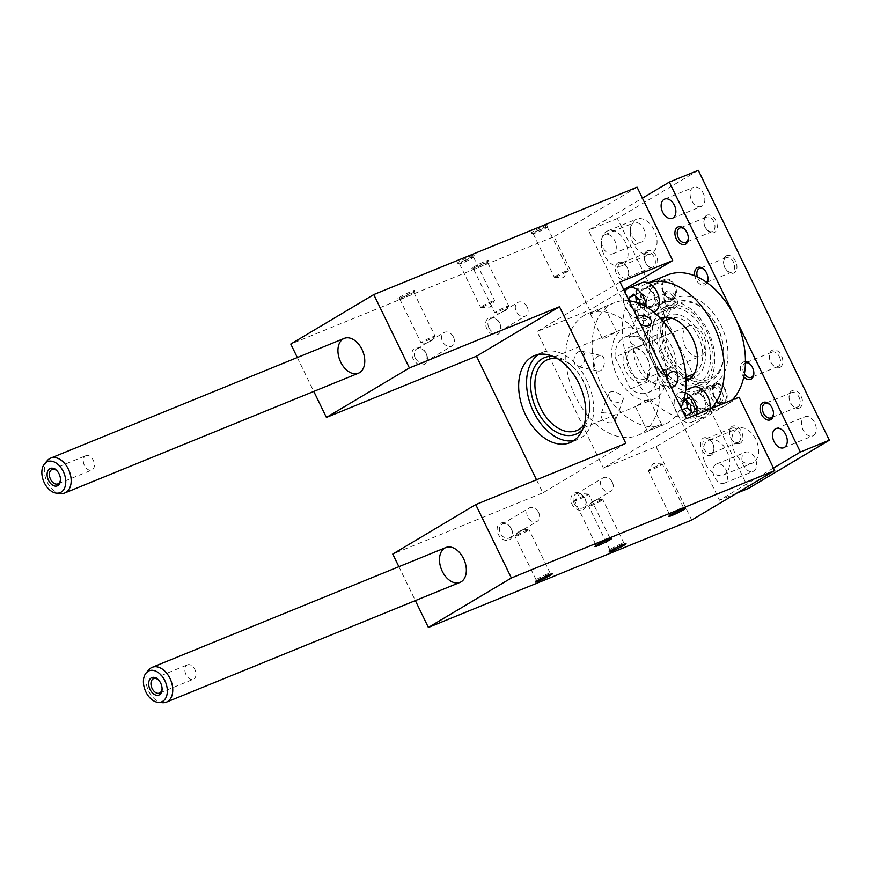 <?xml version="1.0" encoding="UTF-8"?>
<svg xmlns="http://www.w3.org/2000/svg" width="873" height="873" viewBox="0 0 873 873"><rect width="100%" height="100%" fill="white"/><g stroke="black" fill="none" stroke-linecap="round" stroke-linejoin="round"><path stroke-width="0.65" stroke-dasharray="4.37 3.27" d="M604.029 254.73A18.802 12.309 67.8 0 1 607.564 230.974A18.802 12.309 67.8 0 1 626.061 243.742A18.802 12.309 67.8 0 1 621.772 265.796A18.802 12.309 67.8 0 1 604.029 254.73M623.78 289.716L589.722 310.024L554.093 236.638L290.774 344.038M637.083 187.171L554.093 236.638M493.059 301.698A7.77 0.578 -25.9 0 1 485.835 305.397A7.77 0.578 -25.9 0 1 480.717 307.361A7.77 0.578 -25.9 0 1 480.619 307.318A7.77 0.578 -25.9 0 1 487.363 303.4A7.77 0.578 -25.9 0 1 494.609 300.53A7.77 0.578 -25.9 0 1 494.587 300.618A7.77 0.578 -25.9 0 1 493.059 301.698M471.966 258.266A7.77 0.578 154.1 0 0 473.515 257.142A7.77 0.578 154.1 0 0 473.515 257.088A7.77 0.578 154.1 0 0 470.929 257.862A7.77 0.578 154.1 0 0 463.399 261.42A7.77 0.578 154.1 0 0 459.536 263.886A7.77 0.578 154.1 0 0 459.569 263.908A7.77 0.578 154.1 0 0 464.567 262.053A7.77 0.578 154.1 0 0 471.966 258.266M472.402 256.346A9.407 0.698 -25.9 0 1 463.443 260.918A9.407 0.698 -25.9 0 1 457.408 263.166A9.407 0.698 -25.9 0 1 465.505 258.397A9.407 0.698 -25.9 0 1 474.279 254.981A9.407 0.698 -25.9 0 1 472.402 256.346M591.763 312.294L602.817 307.787C596.892 311.541 592.712 313.505 590.268 313.68L591.763 312.294M584.124 315.415A65.824 43.072 -112.2 0 0 574.183 393.712A65.824 43.072 -112.2 0 0 637.65 435.398A65.824 43.072 -112.2 0 0 652.677 358.192A65.824 43.072 -112.2 0 0 587.933 313.516A65.824 43.072 -112.2 0 0 584.124 315.415M629.193 300.858A65.824 43.072 -112.2 0 0 614.265 302.767A65.824 43.072 -112.2 0 0 610.456 304.677A65.824 43.072 -112.2 0 0 600.515 382.974A65.824 43.072 -112.2 0 0 663.982 424.66A65.824 43.072 -112.2 0 0 680.995 407.538M602.512 420.088L600.722 414.871C602.566 408.411 617.909 415.308 615.541 420.317C612.671 423.743 608.328 423.667 602.512 420.088M573.845 361.051C574.281 354.634 576.78 351.339 581.353 351.142C587.638 352.026 584.91 368.602 577.948 366.562C575.645 365.929 574.281 364.085 573.845 361.051M649.097 430.389L653.964 428.752C658.842 426.788 661.396 425.369 661.647 424.496C659.213 424.671 655.034 426.624 649.097 430.389M636.974 316.899L636.373 317.859L638.349 322.595L640.52 324.189M667.07 378.86L667.016 381.643L670.562 387.034L650.898 382.69C657.304 384.6 662.421 368.548 654.314 367.26C649.632 367.435 647.384 370.796 647.548 377.332L650.898 382.69M546.127 226.271A9.407 0.698 -25.9 0 1 537.168 230.843A9.407 0.698 -25.9 0 1 531.133 233.102A9.407 0.698 -25.9 0 1 539.241 228.322A9.407 0.698 -25.9 0 1 548.004 224.907A9.407 0.698 -25.9 0 1 546.127 226.271M412.82 291.866A9.407 0.698 154.1 0 0 414.686 290.502A9.407 0.698 154.1 0 0 405.923 293.917A9.407 0.698 154.1 0 0 397.815 298.686A9.407 0.698 154.1 0 0 403.861 296.438A9.407 0.698 154.1 0 0 412.82 291.866M486.545 261.791A9.407 0.698 154.1 0 0 488.422 260.427A9.407 0.698 154.1 0 0 479.659 263.842A9.407 0.698 154.1 0 0 471.551 268.611A9.407 0.698 154.1 0 0 477.586 266.363A9.407 0.698 154.1 0 0 486.545 261.791M297.311 357.515L313.778 391.42M574.074 503.186A7.77 5.849 59.2 0 0 583.502 507.639A7.77 5.849 59.2 0 0 584.965 498.745A7.77 5.849 59.2 0 0 575.536 494.282A7.77 5.849 59.2 0 0 574.074 503.186M597.503 499.236L591.894 501.779L593.367 501.757L597.503 499.236M590.334 505.205A7.77 0.578 -25.9 0 1 597.558 501.506A7.77 0.578 -25.9 0 1 602.676 499.552A7.77 0.578 -25.9 0 1 602.774 499.596A7.77 0.578 -25.9 0 1 596.03 503.514A7.77 0.578 -25.9 0 1 588.784 506.384A7.77 0.578 -25.9 0 1 588.806 506.285A7.77 0.578 -25.9 0 1 590.334 505.205M621.27 543.803A7.77 0.578 154.1 0 0 611.427 548.648A7.77 0.578 154.1 0 0 609.878 549.772A7.77 0.578 154.1 0 0 609.878 549.815A7.77 0.578 154.1 0 0 617.124 546.945A7.77 0.578 154.1 0 0 623.857 543.028A7.77 0.578 154.1 0 0 623.824 542.995A7.77 0.578 154.1 0 0 621.27 543.803M705.602 463.912A18.802 12.309 -112.2 0 0 723.346 474.977A18.802 12.309 -112.2 0 0 727.635 452.923A18.802 12.309 -112.2 0 0 709.138 440.156A18.802 12.309 -112.2 0 0 705.602 463.912M573.768 440.658A47.011 30.773 -112.2 0 0 577.882 439.468A47.011 30.773 -112.2 0 0 588.62 384.316A47.011 30.773 -112.2 0 0 542.373 352.408A47.011 30.773 -112.2 0 0 539.656 353.761A47.011 30.773 -112.2 0 0 538.597 354.438M511.229 528.82A7.77 5.849 59.2 0 0 501.811 524.357A7.77 5.849 59.2 0 0 500.349 533.25A7.77 5.849 59.2 0 0 509.767 537.713A7.77 5.849 59.2 0 0 511.229 528.82M511.447 528.896A9.407 7.071 -120.8 0 1 505.129 540.234A9.407 7.071 -120.8 0 1 498.025 525.622A9.407 7.071 -120.8 0 1 511.447 528.896M538.63 512.484A7.77 5.849 -120.8 0 1 537.168 521.377A7.77 5.849 -120.8 0 1 528.165 517.7A7.77 5.849 -120.8 0 1 529.202 508.031A7.77 5.849 -120.8 0 1 538.63 512.484M523.778 529.3L518.169 531.843L519.642 531.832L523.778 529.3M585.183 498.832A9.407 7.071 -120.8 0 1 578.854 510.159A9.407 7.071 -120.8 0 1 571.76 495.548A9.407 7.071 -120.8 0 1 585.183 498.832M612.355 482.409A7.77 5.849 -120.8 0 1 610.893 491.313A7.77 5.849 -120.8 0 1 601.89 487.625A7.77 5.849 -120.8 0 1 602.937 477.957A7.77 5.849 -120.8 0 1 612.355 482.409M620.048 282.034L537.059 331.511L589.722 310.024M426.264 353.456A9.407 7.071 59.2 0 0 412.842 350.182A9.407 7.071 59.2 0 0 419.935 364.783A9.407 7.071 59.2 0 0 426.264 353.456M499.989 323.381A9.407 7.071 59.2 0 0 486.567 320.107A9.407 7.071 59.2 0 0 493.66 334.719A9.407 7.071 59.2 0 0 499.989 323.381M691.7 520.057L656.07 446.67L603.407 468.146L537.059 331.511M398.885 566.697L415.352 600.602M536.513 479.812L542.842 492.852L392.752 554.071M686.396 418.68L603.407 468.146M739.06 397.193L656.07 446.67M625.832 443.375L542.842 492.852M527.161 306.969A7.77 5.849 59.2 0 0 517.744 302.505A7.77 5.849 59.2 0 0 516.696 312.185A7.77 5.849 59.2 0 0 525.699 315.862A7.77 5.849 59.2 0 0 527.161 306.969M488.88 327.735A7.77 5.849 -120.8 0 1 490.342 318.841A7.77 5.849 -120.8 0 1 499.771 323.294A7.77 5.849 -120.8 0 1 498.308 332.198A7.77 5.849 -120.8 0 1 488.88 327.735M505.718 310.199L500.087 313.156L505.718 310.199M507.202 307.154A7.77 0.578 154.1 0 0 508.73 306.074A7.77 0.578 154.1 0 0 508.752 305.976A7.77 0.578 154.1 0 0 501.506 308.846A7.77 0.578 154.1 0 0 494.773 312.763A7.77 0.578 154.1 0 0 494.86 312.807A7.77 0.578 154.1 0 0 499.989 310.853A7.77 0.578 154.1 0 0 507.202 307.154M597.285 543.192A7.77 0.578 -25.9 0 1 604.683 539.416A7.77 0.578 -25.9 0 1 609.681 537.55A7.77 0.578 -25.9 0 1 609.714 537.582A7.77 0.578 -25.9 0 1 605.851 540.038A7.77 0.578 -25.9 0 1 598.321 543.595A7.77 0.578 -25.9 0 1 595.724 544.37A7.77 0.578 -25.9 0 1 595.735 544.326A7.77 0.578 -25.9 0 1 597.285 543.192M476.276 268.557A7.77 0.578 -25.9 0 1 473.712 269.364A7.77 0.578 -25.9 0 1 473.679 269.331A7.77 0.578 -25.9 0 1 480.412 265.414A7.77 0.578 -25.9 0 1 487.669 262.544A7.77 0.578 -25.9 0 1 487.658 262.587A7.77 0.578 -25.9 0 1 486.108 263.711A7.77 0.578 -25.9 0 1 476.276 268.557M576.191 499.76A7.77 0.578 154.1 0 0 574.663 500.84A7.77 0.578 154.1 0 0 574.641 500.938A7.77 0.578 154.1 0 0 581.887 498.057A7.77 0.578 154.1 0 0 588.631 494.14A7.77 0.578 154.1 0 0 588.533 494.107A7.77 0.578 154.1 0 0 583.415 496.06A7.77 0.578 154.1 0 0 576.191 499.76M671.01 513.128A7.77 0.578 -25.9 0 1 678.419 509.341A7.77 0.578 -25.9 0 1 683.406 507.475A7.77 0.578 -25.9 0 1 683.45 507.508A7.77 0.578 -25.9 0 1 679.587 509.974A7.77 0.578 -25.9 0 1 672.057 513.52A7.77 0.578 -25.9 0 1 669.46 514.295A7.77 0.578 -25.9 0 1 669.46 514.252A7.77 0.578 -25.9 0 1 671.01 513.128M649.916 469.685A7.77 0.578 154.1 0 0 648.399 470.765A7.77 0.578 154.1 0 0 648.366 470.863A7.77 0.578 154.1 0 0 655.612 467.993A7.77 0.578 154.1 0 0 662.356 464.076A7.77 0.578 154.1 0 0 662.258 464.032A7.77 0.578 154.1 0 0 657.14 465.986A7.77 0.578 154.1 0 0 649.916 469.685M547.535 573.877A7.77 0.578 154.1 0 0 537.692 578.712A7.77 0.578 154.1 0 0 536.142 579.847A7.77 0.578 154.1 0 0 536.142 579.89A7.77 0.578 154.1 0 0 543.388 577.02A7.77 0.578 154.1 0 0 550.132 573.103A7.77 0.578 154.1 0 0 550.099 573.07A7.77 0.578 154.1 0 0 547.535 573.877M516.609 535.28A7.77 0.578 -25.9 0 1 523.822 531.581A7.77 0.578 -25.9 0 1 528.951 529.627A7.77 0.578 -25.9 0 1 529.038 529.66A7.77 0.578 -25.9 0 1 522.305 533.578A7.77 0.578 -25.9 0 1 515.059 536.459A7.77 0.578 -25.9 0 1 515.081 536.36A7.77 0.578 -25.9 0 1 516.609 535.28M415.155 357.81A7.77 5.849 -120.8 0 1 416.617 348.916A7.77 5.849 -120.8 0 1 426.046 353.369A7.77 5.849 -120.8 0 1 424.584 362.273A7.77 5.849 -120.8 0 1 415.155 357.81M431.982 340.274L426.351 343.22L431.982 340.274M453.436 337.043A7.77 5.849 59.2 0 0 444.008 332.58A7.77 5.849 59.2 0 0 442.971 342.26A7.77 5.849 59.2 0 0 451.974 345.937A7.77 5.849 59.2 0 0 453.436 337.043M584.277 424.562A38.314 25.077 -112.2 0 0 589.613 404.636A38.314 25.077 -112.2 0 0 583.95 382.145A38.314 25.077 -112.2 0 0 575.121 369.093A38.314 25.077 -112.2 0 0 557.367 358.596M614.799 332.46C609.016 336.509 604.858 338.517 602.315 338.484C602.184 337.818 603.625 336.847 606.637 335.592L614.799 332.46M609.998 399.725L608.274 394.323C610.238 387.568 625.275 395.273 623.093 399.769C620.256 403.119 615.891 403.108 609.998 399.725M637.115 405.716L645.289 402.584C648.29 401.329 649.73 400.358 649.599 399.692C647.068 399.659 642.91 401.667 637.115 405.716M593.313 365.351C593.902 358.978 596.466 355.682 601.017 355.486C606.8 356.26 604.738 372.978 597.612 370.905C595.211 370.25 593.771 368.395 593.313 365.351M660.806 350.793A38.314 25.077 -112.2 0 0 624.653 328.237A38.314 25.077 -112.2 0 0 615.902 373.186A38.314 25.077 -112.2 0 0 653.593 399.201A38.314 25.077 -112.2 0 0 660.806 350.793M630.863 342.958C636.395 347.279 640.662 347.574 643.652 343.853C646.707 336.945 630.273 333.06 628.822 338.397L630.863 342.958M552.893 356.337A41.369 27.074 67.8 0 1 574.008 367.904A41.369 27.074 67.8 0 1 589.657 406.272A41.369 27.074 67.8 0 1 582.651 429.309M545.701 228.191A7.77 0.578 154.1 0 0 547.251 227.067A7.77 0.578 154.1 0 0 547.251 227.024A7.77 0.578 154.1 0 0 544.654 227.798A7.77 0.578 154.1 0 0 537.124 231.345A7.77 0.578 154.1 0 0 533.261 233.811A7.77 0.578 154.1 0 0 533.305 233.844A7.77 0.578 154.1 0 0 538.292 231.978A7.77 0.578 154.1 0 0 545.701 228.191M566.784 271.634A7.77 0.578 -25.9 0 1 559.571 275.333A7.77 0.578 -25.9 0 1 554.442 277.287A7.77 0.578 -25.9 0 1 554.355 277.243A7.77 0.578 -25.9 0 1 561.088 273.325A7.77 0.578 -25.9 0 1 568.334 270.455A7.77 0.578 -25.9 0 1 568.312 270.554A7.77 0.578 -25.9 0 1 566.784 271.634M402.54 298.631A7.77 0.578 -25.9 0 1 399.987 299.428A7.77 0.578 -25.9 0 1 399.943 299.406A7.77 0.578 -25.9 0 1 406.687 295.489A7.77 0.578 -25.9 0 1 413.933 292.608A7.77 0.578 -25.9 0 1 413.933 292.662A7.77 0.578 -25.9 0 1 412.383 293.786A7.77 0.578 -25.9 0 1 402.54 298.631M433.477 337.218A7.77 0.578 154.1 0 0 434.994 336.138A7.77 0.578 154.1 0 0 435.027 336.05A7.77 0.578 154.1 0 0 427.781 338.92A7.77 0.578 154.1 0 0 421.037 342.838A7.77 0.578 154.1 0 0 421.135 342.871A7.77 0.578 154.1 0 0 426.253 340.917A7.77 0.578 154.1 0 0 433.477 337.218M617.942 262.762A9.407 6.155 -112.2 0 0 619.164 277.876A9.407 6.155 -112.2 0 0 628.746 273.544A9.407 6.155 -112.2 0 0 625.188 264.825A9.407 6.155 -112.2 0 0 617.942 262.762M667.43 274.995A71.466 46.771 -112.2 0 0 657.936 281.073A71.466 46.771 -112.2 0 0 645.005 305.485A9.407 6.155 -112.2 0 0 644.841 305.321A9.407 6.155 -112.2 0 0 637.596 303.247A9.407 6.155 -112.2 0 0 635.664 313.123A9.407 6.155 -112.2 0 0 643.401 320.697A71.466 46.771 -112.2 0 0 653.986 365.263L588.457 230.308L642.408 198.149M651.825 253.443A18.802 12.309 67.8 0 1 650.734 253.988A18.802 12.309 67.8 0 1 632.238 241.221A18.802 12.309 67.8 0 1 636.537 219.156A18.802 12.309 67.8 0 1 654.663 231.072A18.802 12.309 67.8 0 1 651.825 253.443M613.435 253.486A10.345 6.766 67.8 0 1 612.835 253.781A10.345 6.766 67.8 0 1 602.665 246.764A10.345 6.766 67.8 0 1 605.022 234.63A10.345 6.766 67.8 0 1 614.996 241.188A10.345 6.766 67.8 0 1 613.435 253.486M773.478 468.059L719.516 500.218L653.986 365.263A71.466 46.771 -112.2 0 0 681.726 399.616A71.466 46.771 -112.2 0 0 694.057 406.512A71.466 46.771 -112.2 0 0 721.414 407.331A71.466 46.771 -112.2 0 0 732.207 399.987M736.779 493.18L719.516 500.218M660.894 333.126L676.4 365.056A30.086 19.697 -112.2 0 0 660.894 333.126L642.463 340.645L657.969 372.575L676.4 365.056M642.463 340.645A30.086 19.697 -112.2 0 0 625.123 336.934A30.086 19.697 -112.2 0 0 623.387 337.796A30.086 19.697 -112.2 0 0 615.018 357.002L633.449 349.484A30.086 19.697 -112.2 0 0 648.955 381.425L630.524 388.943A30.086 19.697 -112.2 0 0 647.853 392.654A30.086 19.697 -112.2 0 0 657.969 372.575M669.897 318.678A30.086 19.697 -112.2 0 0 668.151 319.54A30.086 19.697 -112.2 0 0 663.6 355.333A30.086 19.697 -112.2 0 0 692.616 374.397M694.21 373.611A30.086 19.697 -112.2 0 0 699.491 339.095A30.086 19.697 -112.2 0 0 671.577 318.121M683.723 413.169L680.667 410.354L679.849 402.137L683.614 400.598M685.458 399.845L686.429 399.452L686.571 400.882M684.759 399.212L691.351 396.528L686.429 399.452M679.849 402.137L683.865 399.747M692.715 387.252A15.987 10.465 -112.2 0 0 691.787 387.71A15.987 10.465 -112.2 0 0 687.902 402.377A15.987 10.465 -112.2 0 0 698.509 416.607A15.987 10.465 -112.2 0 0 704.784 416.847A15.987 10.465 -112.2 0 0 709.847 409.852A71.466 46.771 67.8 0 1 700.342 415.919A71.466 46.771 67.8 0 1 698.509 416.607A71.466 46.771 -112.2 0 1 632.925 373.862A71.466 46.771 -112.2 0 1 636.864 289.661A71.466 46.771 67.8 0 1 646.369 283.583A71.466 46.771 67.8 0 1 648.202 282.907M634.671 295.26L635.642 294.856L635.784 296.285M633.973 294.616L640.564 291.931L635.642 294.856M641.928 282.656A15.987 10.465 -112.2 0 0 641 283.125A15.987 10.465 -112.2 0 0 636.864 289.661A15.987 10.465 -112.2 0 0 641.284 306.718A15.987 10.465 -112.2 0 0 653.997 312.261M687.335 326.578A16.26 10.64 67.8 0 1 688.284 326.109A16.26 10.64 67.8 0 1 704.271 337.142A16.26 10.64 67.8 0 1 700.561 356.217A16.26 10.64 67.8 0 1 685.218 346.646A16.26 10.64 67.8 0 1 687.335 326.578M689.856 378.904A33.851 22.152 -112.2 0 0 694.035 377.878A33.851 22.152 -112.2 0 0 701.772 338.167A33.851 22.152 -112.2 0 0 668.467 315.186A33.851 22.152 -112.2 0 0 666.514 316.168A33.851 22.152 -112.2 0 0 664.757 317.39M662.105 320.096A33.851 22.152 -112.2 0 0 660.741 354.896A33.851 22.152 -112.2 0 0 686.047 378.827M715.827 464.36A10.345 6.766 -112.2 0 0 714.267 476.658A10.345 6.766 -112.2 0 0 724.241 483.216A10.345 6.766 -112.2 0 0 726.598 471.082A10.345 6.766 -112.2 0 0 716.427 464.054A10.345 6.766 -112.2 0 0 715.827 464.36M753.399 462.625A18.802 12.309 67.8 0 1 752.308 463.17A18.802 12.309 67.8 0 1 733.811 450.403A18.802 12.309 67.8 0 1 738.111 428.337A18.802 12.309 67.8 0 1 756.236 440.254A18.802 12.309 67.8 0 1 753.399 462.625M694.057 406.512A9.407 6.155 67.8 0 1 694.275 408.509A9.407 6.155 67.8 0 1 685.96 413.9A9.407 6.155 67.8 0 1 681.726 399.616A9.407 6.155 67.8 0 1 690.718 399.79A9.407 6.155 67.8 0 1 694.057 406.512M711.32 455.084A9.407 6.155 67.8 0 1 702.536 450.981A9.407 6.155 67.8 0 1 701.805 439.435A9.407 6.155 67.8 0 1 710.382 440.276A9.407 6.155 67.8 0 1 713.939 448.995A9.407 6.155 67.8 0 1 711.32 455.084M646.206 306.86A15.987 10.465 67.8 0 1 640.837 317.63A15.987 10.465 67.8 0 1 626.945 310.373A15.987 10.465 67.8 0 1 624.806 291.833M640.095 303.782L640.531 308.114L635.62 311.039L629.88 305.757L629.4 300.879M645.005 305.485A71.466 46.771 -112.2 0 0 643.401 320.697A9.407 6.155 -112.2 0 0 648.399 314.04A9.407 6.155 -112.2 0 0 645.005 305.485M709.978 409.055A15.987 10.465 -112.2 0 1 709.847 409.852A71.466 46.771 -112.2 0 0 711.146 408.586M660.545 318.427A33.851 22.152 -112.2 0 0 658.613 319.387A33.851 22.152 -112.2 0 0 653.495 359.643A33.851 22.152 -112.2 0 0 686.113 381.108L694.035 377.878M696.818 414.424A15.987 10.465 67.8 0 1 691.623 422.226A15.987 10.465 67.8 0 1 676.204 412.1A15.987 10.465 67.8 0 1 678.616 393.079A15.987 10.465 67.8 0 1 679.543 392.621A15.987 10.465 67.8 0 1 685.36 392.686M636.395 302.418L642.201 308.355L647.111 305.43L646.293 297.213L640.564 291.931M707.119 282.71A9.407 6.155 67.8 0 1 700.408 284.38A9.407 6.155 67.8 0 1 694.788 275.813M162.062 688.219A7.77 5.085 -112.2 0 0 162.062 687.804A7.77 5.085 -112.2 0 0 159.126 680.602A7.77 5.085 -112.2 0 0 158.831 680.307M187.029 665.062A7.77 5.085 67.8 0 1 187.477 664.844A7.77 5.085 67.8 0 1 195.126 670.115A7.77 5.085 67.8 0 1 193.348 679.238A7.77 5.085 67.8 0 1 185.851 674.316A7.77 5.085 67.8 0 1 187.029 665.062M148.999 669.656A18.802 12.309 -112.2 0 0 147.93 689.364A18.802 12.309 -112.2 0 0 162.476 702.71M60.488 479.037A7.77 5.085 -112.2 0 0 60.488 478.622A7.77 5.085 -112.2 0 0 57.553 471.409A7.77 5.085 -112.2 0 0 57.258 471.114M85.456 455.881A7.77 5.085 67.8 0 1 85.903 455.662A7.77 5.085 67.8 0 1 93.553 460.933A7.77 5.085 67.8 0 1 91.774 470.056A7.77 5.085 67.8 0 1 84.277 465.134A7.77 5.085 67.8 0 1 85.456 455.881M47.426 460.475A18.802 12.309 -112.2 0 0 46.356 480.183A18.802 12.309 -112.2 0 0 60.903 493.529M688.306 237.565A7.77 5.085 -112.2 0 0 688.306 237.161A7.77 5.085 -112.2 0 0 685.37 229.948A7.77 5.085 -112.2 0 0 685.076 229.654M773.5 413.016A7.77 5.085 -112.2 0 0 773.5 412.602A7.77 5.085 -112.2 0 0 772.343 408.04A7.77 5.085 -112.2 0 0 770.553 405.388A7.77 5.085 -112.2 0 0 770.27 405.094M619.786 263.766A7.77 5.085 -112.2 0 0 618.619 273.009A7.77 5.085 -112.2 0 0 626.105 277.93A7.77 5.085 -112.2 0 0 628.724 272.682A7.77 5.085 -112.2 0 0 625.777 265.468A7.77 5.085 -112.2 0 0 620.234 263.537A7.77 5.085 -112.2 0 0 619.786 263.766M711.746 453.152A7.77 5.085 -112.2 0 0 713.918 448.122A7.77 5.085 -112.2 0 0 712.761 443.56A7.77 5.085 -112.2 0 0 710.971 440.909A7.77 5.085 -112.2 0 0 705.428 438.977A7.77 5.085 -112.2 0 0 703.649 448.1A7.77 5.085 -112.2 0 0 711.299 453.382A7.77 5.085 -112.2 0 0 711.746 453.152M697.462 276.97A7.77 5.085 -112.2 0 0 705.351 282.907A7.77 5.085 -112.2 0 0 706.421 282.208M707.97 278.061A7.77 5.085 -112.2 0 0 707.97 277.647A7.77 5.085 -112.2 0 0 705.024 270.434A7.77 5.085 -112.2 0 0 704.74 270.139M753.836 372.531A7.77 5.085 -112.2 0 0 753.836 372.116A7.77 5.085 -112.2 0 0 752.69 367.555A7.77 5.085 -112.2 0 0 750.9 364.903A7.77 5.085 -112.2 0 0 750.605 364.608M745.433 362.95A7.77 5.085 -112.2 0 0 745.356 362.972A7.77 5.085 -112.2 0 0 744.429 373.786M745.444 361.629A9.407 6.155 -112.2 0 0 740.49 366.922A9.407 6.155 -112.2 0 0 743.84 376.841M639.451 304.251A7.77 5.085 -112.2 0 0 638.272 313.494A7.77 5.085 -112.2 0 0 645.769 318.416A7.77 5.085 -112.2 0 0 648.377 313.167A7.77 5.085 -112.2 0 0 645.442 305.954A7.77 5.085 -112.2 0 0 639.898 304.022A7.77 5.085 -112.2 0 0 639.451 304.251M694.079 405.989A7.77 5.085 -112.2 0 0 693.107 403.075A7.77 5.085 -112.2 0 0 691.318 400.423A7.77 5.085 -112.2 0 0 685.774 398.492A7.77 5.085 -112.2 0 0 683.995 407.615A7.77 5.085 -112.2 0 0 691.645 412.896A7.77 5.085 -112.2 0 0 692.093 412.667A7.77 5.085 -112.2 0 0 694.253 407.636A7.77 5.085 -112.2 0 0 694.079 405.989M804.371 417.021A10.345 6.766 67.8 0 1 804.971 416.727A10.345 6.766 67.8 0 1 815.153 423.743A10.345 6.766 67.8 0 1 812.785 435.878A10.345 6.766 67.8 0 1 803.029 429.789A10.345 6.766 67.8 0 1 804.371 417.021M701.979 206.159A10.345 6.766 67.8 0 1 701.379 206.454A10.345 6.766 67.8 0 1 691.623 200.364A10.345 6.766 67.8 0 1 693.566 187.302A10.345 6.766 67.8 0 1 703.54 193.85A10.345 6.766 67.8 0 1 701.979 206.159M744.789 452.541A10.345 6.766 67.8 0 1 745.389 452.247A10.345 6.766 67.8 0 1 755.56 459.263A10.345 6.766 67.8 0 1 753.203 471.398A10.345 6.766 67.8 0 1 743.447 465.309A10.345 6.766 67.8 0 1 744.789 452.541M642.397 241.668A10.345 6.766 67.8 0 1 641.797 241.974A10.345 6.766 67.8 0 1 632.041 235.885A10.345 6.766 67.8 0 1 633.984 222.822A10.345 6.766 67.8 0 1 643.958 229.37A10.345 6.766 67.8 0 1 642.397 241.668M799.035 397.15A7.77 5.085 67.8 0 1 798.02 406.753A7.77 5.085 67.8 0 1 797.573 406.971A7.77 5.085 67.8 0 1 792.029 405.05A7.77 5.085 67.8 0 1 789.083 397.837A7.77 5.085 67.8 0 1 791.702 392.577A7.77 5.085 67.8 0 1 799.035 397.15M799.864 407.746A9.407 6.155 -112.2 0 0 798.642 392.643A9.407 6.155 -112.2 0 0 789.061 396.964A9.407 6.155 -112.2 0 0 792.619 405.683A9.407 6.155 -112.2 0 0 799.864 407.746M706.061 217.355A7.77 5.085 -112.2 0 0 703.9 222.386A7.77 5.085 -112.2 0 0 706.835 229.599A7.77 5.085 -112.2 0 0 712.379 231.531A7.77 5.085 -112.2 0 0 713.841 221.709A7.77 5.085 -112.2 0 0 706.508 217.137A7.77 5.085 -112.2 0 0 706.061 217.355M706.486 215.435A9.407 6.155 67.8 0 1 715.271 219.538A9.407 6.155 67.8 0 1 716.002 231.072A9.407 6.155 67.8 0 1 707.425 230.243A9.407 6.155 67.8 0 1 703.867 221.524A9.407 6.155 67.8 0 1 706.486 215.435M738.438 442.273A7.77 5.085 -112.2 0 0 739.606 433.019A7.77 5.085 -112.2 0 0 732.109 428.097A7.77 5.085 -112.2 0 0 729.501 433.357A7.77 5.085 -112.2 0 0 730.646 437.919A7.77 5.085 -112.2 0 0 732.447 440.559A7.77 5.085 -112.2 0 0 737.991 442.491A7.77 5.085 -112.2 0 0 738.438 442.273M740.282 443.266A9.407 6.155 67.8 0 1 733.036 441.203A9.407 6.155 67.8 0 1 729.479 432.484A9.407 6.155 67.8 0 1 739.06 428.163A9.407 6.155 67.8 0 1 740.282 443.266M645.463 262.478A7.77 5.085 67.8 0 1 644.307 257.906A7.77 5.085 67.8 0 1 646.467 252.875A7.77 5.085 67.8 0 1 646.926 252.657A7.77 5.085 67.8 0 1 654.564 257.928A7.77 5.085 67.8 0 1 652.797 267.051A7.77 5.085 67.8 0 1 647.253 265.119A7.77 5.085 67.8 0 1 645.463 262.478M646.904 250.955A9.407 6.155 -112.2 0 0 644.285 257.033A9.407 6.155 -112.2 0 0 647.842 265.763A9.407 6.155 -112.2 0 0 656.42 266.592A9.407 6.155 -112.2 0 0 655.688 255.058A9.407 6.155 -112.2 0 0 646.904 250.955M779.371 356.664A7.77 5.085 67.8 0 1 778.356 366.267A7.77 5.085 67.8 0 1 777.908 366.485A7.77 5.085 67.8 0 1 772.365 364.554A7.77 5.085 67.8 0 1 769.429 357.352A7.77 5.085 67.8 0 1 772.038 352.092A7.77 5.085 67.8 0 1 779.371 356.664M780.211 367.26A9.407 6.155 -112.2 0 0 778.978 352.157A9.407 6.155 -112.2 0 0 769.408 356.479A9.407 6.155 -112.2 0 0 772.965 365.198A9.407 6.155 -112.2 0 0 780.211 367.26M725.714 257.841A7.77 5.085 -112.2 0 0 723.553 262.882A7.77 5.085 -112.2 0 0 726.5 270.084A7.77 5.085 -112.2 0 0 732.043 272.016A7.77 5.085 -112.2 0 0 733.506 262.195A7.77 5.085 -112.2 0 0 726.161 257.622A7.77 5.085 -112.2 0 0 725.714 257.841M726.15 255.92A9.407 6.155 67.8 0 1 734.924 260.023A9.407 6.155 67.8 0 1 735.666 271.568A9.407 6.155 67.8 0 1 727.089 270.728A9.407 6.155 67.8 0 1 723.531 262.009A9.407 6.155 67.8 0 1 726.15 255.92M718.774 401.787A7.77 5.085 -112.2 0 0 719.952 392.534A7.77 5.085 -112.2 0 0 712.455 387.612A7.77 5.085 -112.2 0 0 709.847 392.872A7.77 5.085 -112.2 0 0 710.993 397.433A7.77 5.085 -112.2 0 0 712.783 400.074A7.77 5.085 -112.2 0 0 718.326 402.006A7.77 5.085 -112.2 0 0 718.774 401.787M720.629 402.78A9.407 6.155 67.8 0 1 713.372 400.718A9.407 6.155 67.8 0 1 709.825 391.999A9.407 6.155 67.8 0 1 719.396 387.677A9.407 6.155 67.8 0 1 720.629 402.78M665.117 302.964A7.77 5.085 67.8 0 1 663.971 298.402A7.77 5.085 67.8 0 1 666.132 293.361A7.77 5.085 67.8 0 1 666.579 293.142A7.77 5.085 67.8 0 1 674.229 298.413A7.77 5.085 67.8 0 1 672.45 307.536A7.77 5.085 67.8 0 1 666.907 305.605A7.77 5.085 67.8 0 1 665.117 302.964M666.557 291.44A9.407 6.155 -112.2 0 0 663.949 297.529A9.407 6.155 -112.2 0 0 667.507 306.248A9.407 6.155 -112.2 0 0 676.084 307.078A9.407 6.155 -112.2 0 0 675.342 295.543A9.407 6.155 -112.2 0 0 666.557 291.44M748.488 488.411L617.418 218.49L698.291 170.29M617.418 218.49L588.457 230.308M691.176 411.281L692.987 412.951L697.898 410.015L697.08 401.809L691.351 396.528M631.19 349.473A16.26 10.64 -112.2 0 0 628.735 368.821A16.26 10.64 -112.2 0 0 644.416 379.122A16.26 10.64 -112.2 0 0 649.883 368.122A16.26 10.64 -112.2 0 0 643.728 353.041A16.26 10.64 -112.2 0 0 632.128 349.004A16.26 10.64 -112.2 0 0 631.19 349.473M690.499 404.494L697.08 401.809M628.298 347.923A18.802 12.309 67.8 0 1 642.801 352.048A18.802 12.309 67.8 0 1 649.916 369.486A18.802 12.309 67.8 0 1 630.764 378.129A18.802 12.309 67.8 0 1 628.298 347.923M630.524 388.943L615.018 357.002M633.449 349.484L648.955 381.425M691.318 412.7L697.898 410.015M686.407 415.635L692.987 412.951M680.667 410.354L682.075 409.775M639.713 299.897L646.293 297.213M640.531 308.114L647.111 305.43M635.62 311.039L642.201 308.355M629.88 305.757L636.461 303.073M676.564 304.382A40.998 26.834 -112.2 0 0 681.933 370.25A40.998 26.834 -112.2 0 0 723.673 351.404A40.998 26.834 -112.2 0 0 708.167 313.385A40.998 26.834 -112.2 0 0 676.564 304.382M673.945 298.992A47.011 30.773 -112.2 0 0 666.841 354.918A47.011 30.773 -112.2 0 0 712.172 384.698A47.011 30.773 -112.2 0 0 722.909 329.547A47.011 30.773 -112.2 0 0 676.662 297.628A47.011 30.773 -112.2 0 0 673.945 298.992M663.895 307.536A42.875 28.056 -112.2 0 0 651.978 335.287A42.875 28.056 -112.2 0 0 668.194 375.052A42.875 28.056 -112.2 0 0 698.76 385.702A42.875 28.056 -112.2 0 0 701.248 384.458A42.875 28.056 -112.2 0 0 707.719 333.453A42.875 28.056 -112.2 0 0 666.383 306.292A42.875 28.056 -112.2 0 0 663.895 307.536M674.425 303.237A42.875 28.056 -112.2 0 0 667.954 354.242A42.875 28.056 -112.2 0 0 709.302 381.403A42.875 28.056 -112.2 0 0 723.706 352.408A42.875 28.056 -112.2 0 0 707.49 312.643A42.875 28.056 -112.2 0 0 676.913 302.003A42.875 28.056 -112.2 0 0 674.425 303.237M660.774 304.361A47.011 30.773 -112.2 0 0 653.681 360.287A47.011 30.773 -112.2 0 0 699.011 390.067A47.011 30.773 -112.2 0 0 709.749 334.916A47.011 30.773 -112.2 0 0 663.502 302.996A47.011 30.773 -112.2 0 0 660.774 304.361M699.109 383.312A40.998 26.834 67.8 0 1 667.507 374.31A40.998 26.834 67.8 0 1 652 336.291A40.998 26.834 67.8 0 1 693.751 317.456A40.998 26.834 67.8 0 1 699.109 383.312M702.841 410.485A9.407 6.155 67.8 0 1 702.296 410.757A9.407 6.155 67.8 0 1 693.053 404.374A9.407 6.155 67.8 0 1 695.203 393.341A9.407 6.155 67.8 0 1 704.26 399.299A9.407 6.155 67.8 0 1 702.841 410.485M714.496 396.626A9.407 6.155 67.8 0 1 716.264 384.753A9.407 6.155 67.8 0 1 725.332 390.711A9.407 6.155 67.8 0 1 723.913 401.896A9.407 6.155 67.8 0 1 723.368 402.169A9.407 6.155 67.8 0 1 714.496 396.626M703.256 411.325A10.345 6.766 67.8 0 1 702.656 411.63A10.345 6.766 67.8 0 1 692.485 404.603A10.345 6.766 67.8 0 1 694.843 392.479A10.345 6.766 67.8 0 1 704.817 399.026A10.345 6.766 67.8 0 1 703.256 411.325M713.961 396.942A10.345 6.766 67.8 0 1 715.904 383.88A10.345 6.766 67.8 0 1 725.878 390.427A10.345 6.766 67.8 0 1 724.317 402.737A10.345 6.766 67.8 0 1 723.717 403.031A10.345 6.766 67.8 0 1 713.961 396.942M652.055 305.899A9.407 6.155 67.8 0 1 651.509 306.161A9.407 6.155 67.8 0 1 642.266 299.788A9.407 6.155 67.8 0 1 644.416 288.756A9.407 6.155 67.8 0 1 653.473 294.703A9.407 6.155 67.8 0 1 652.055 305.899M663.709 292.04A9.407 6.155 67.8 0 1 665.477 280.157A9.407 6.155 67.8 0 1 674.545 286.115A9.407 6.155 67.8 0 1 673.127 297.3A9.407 6.155 67.8 0 1 672.581 297.573A9.407 6.155 67.8 0 1 663.709 292.04M652.469 306.739A10.345 6.766 67.8 0 1 651.869 307.034A10.345 6.766 67.8 0 1 642.113 300.945A10.345 6.766 67.8 0 1 644.056 287.883A10.345 6.766 67.8 0 1 654.03 294.43A10.345 6.766 67.8 0 1 652.469 306.739M663.174 292.357A10.345 6.766 67.8 0 1 665.117 279.295A10.345 6.766 67.8 0 1 675.298 286.311A10.345 6.766 67.8 0 1 672.93 298.446A10.345 6.766 67.8 0 1 663.174 292.357M480.717 307.361L489.567 307.951L494.587 300.618M473.515 257.142L474.279 254.981M459.569 263.908L457.408 263.166M459.536 263.886L480.619 307.318M473.515 257.088L494.609 300.53M637.65 435.398L647.668 431.317M653.964 428.752L663.982 424.66M587.933 313.516L597.95 309.424M604.247 306.86L614.265 302.767M583.502 507.639L593.367 501.757M597.328 499.4L610.893 491.313M575.536 494.282L602.937 477.957M591.894 501.779L588.806 506.285M597.459 499.203L602.676 499.552M623.857 543.028L602.774 499.596M609.878 549.815L588.784 506.384M607.564 230.974L636.537 219.156M621.772 265.796L650.734 253.988M609.878 549.772L609.125 551.932M623.824 542.995L625.985 543.737M709.138 440.156L738.111 428.337M723.346 474.977L752.308 463.17M542.373 352.408L534.472 355.627M577.882 439.468L569.982 442.687M509.767 537.713L519.642 531.832M523.593 529.475L537.168 521.377M501.811 524.357L529.202 508.031M498.308 332.198L525.699 315.862M504.168 310.602L517.744 302.505M490.342 318.841L500.218 312.96M505.642 310.581L508.73 306.074M500.087 313.156L494.86 312.807M473.679 269.331L494.773 312.763M487.669 262.544L508.752 305.976M595.735 544.326L594.971 546.487M609.681 537.55L611.842 538.292M487.658 262.587L488.422 260.427M473.712 269.364L471.551 268.611M588.533 494.107L579.672 493.518L574.663 500.84M609.714 537.582L588.631 494.14M595.724 544.37L574.641 500.938M669.46 514.252L668.707 516.412M683.406 507.475L685.578 508.217M662.258 464.032L653.408 463.443L648.399 470.765M683.45 507.508L662.356 464.076M669.46 514.295L648.366 470.863M536.142 579.847L535.389 582.007M550.099 573.07L552.26 573.812M550.132 573.103L529.038 529.66M536.142 579.89L515.059 536.459M518.169 531.843L515.081 536.36M523.724 529.278L528.951 529.627M424.584 362.273L451.974 345.937M416.617 348.916L426.482 343.034M430.444 340.666L444.008 332.58M576.737 430.542L635.577 406.545M547.797 359.589L606.637 335.592M616.524 331.576L604.487 306.772M602.315 338.484L590.268 313.68M608.274 394.323L600.722 414.871M623.093 399.769L615.541 420.317M661.647 424.496L649.599 399.692M647.439 431.393L635.391 406.6M601.017 355.486L581.353 351.142M597.612 370.905L577.948 366.562M636.373 317.859L628.822 338.397M651.203 323.305L643.652 343.853M645.289 402.584L653.593 399.201M616.338 331.631L624.653 328.237M575.121 369.093L574.008 367.904M589.613 404.636L589.657 406.272M673.978 371.614L654.314 367.26M547.251 227.067L548.004 224.907M533.305 233.844L531.133 233.102M554.442 277.287L563.303 277.876L568.312 270.554M413.933 292.662L414.686 290.502M399.987 299.428L397.815 298.686M533.261 233.811L554.355 277.243M547.251 227.024L568.334 270.455M399.943 299.406L421.037 342.838M413.933 292.608L435.027 336.05M431.917 340.656L434.994 336.138M426.351 343.22L421.135 342.871M647.853 392.654L685.96 377.114M625.123 336.934L663.24 321.384M644.416 379.122L700.561 356.217M632.128 349.004L688.284 326.109M640.837 317.63L653.942 312.283M648.115 282.874L646.369 283.583M721.414 407.331L700.342 415.919M691.623 422.226L704.784 416.847M679.543 392.621L685.698 390.111M660.577 318.416L668.467 315.186M159.126 680.602L158.526 679.958M162.062 687.804L162.083 688.677M159.453 693.064L193.348 679.238M153.583 678.67L187.477 664.844M57.553 471.409L56.952 470.776M60.488 478.622L60.51 479.495M57.88 483.882L91.774 470.056M52.009 469.488L85.903 455.662M685.37 229.948L684.77 229.315M688.306 237.161L688.328 238.034M770.553 405.388L769.964 404.756M773.5 412.602L773.522 413.475M625.777 265.468L625.188 264.825M628.724 272.682L628.746 273.544M710.971 440.909L710.382 440.276M713.918 448.122L713.939 448.995M705.024 270.434L704.435 269.801M707.97 277.647L707.992 278.52M750.9 364.903L750.3 364.27M753.836 372.116L753.857 372.989M645.442 305.954L644.841 305.321M648.377 313.167L648.399 314.04M691.318 400.423L690.718 399.79M694.253 407.636L694.275 408.509M783.823 447.696L812.785 435.878M776.01 428.545L804.971 416.727M672.417 218.272L701.379 206.454M664.604 199.109L693.566 187.302M724.241 483.216L753.203 471.398M716.427 464.054L745.389 452.247M612.835 253.781L641.797 241.974M605.022 234.63L633.984 222.822M792.029 405.05L792.619 405.683M789.083 397.837L789.061 396.964M791.702 392.577L765.01 403.457M797.573 406.971L770.881 417.861M706.835 229.599L707.425 230.243M703.9 222.386L703.867 221.524M706.508 217.137L679.827 228.017M712.379 231.531L685.698 242.41M732.447 440.559L733.036 441.203M729.501 433.357L729.479 432.484M732.109 428.097L705.428 438.977M737.991 442.491L711.299 453.382M647.253 265.119L647.842 265.763M644.307 257.906L644.285 257.033M646.926 252.657L620.234 263.537M652.797 267.051L626.105 277.93M772.365 364.554L772.965 365.198M769.429 357.352L769.408 356.479M772.038 352.092L745.356 362.972M777.908 366.485L751.227 377.376M726.5 270.084L727.089 270.728M723.553 262.882L723.531 262.009M726.161 257.622L699.48 268.502M732.043 272.016L705.351 282.907M712.783 400.074L713.372 400.718M709.847 392.872L709.825 391.999M712.455 387.612L685.774 398.492M718.326 402.006L691.645 412.896M666.907 305.605L667.507 306.248M663.971 298.402L663.949 297.529M666.579 293.142L639.898 304.022M672.45 307.536L645.769 318.416M643.728 353.041L642.801 352.048M649.883 368.122L649.916 369.486M676.913 302.003L666.383 306.292M709.302 381.403L698.76 385.702M699.011 390.067L712.172 384.698M663.502 302.996L676.662 297.628M708.167 313.385L707.49 312.643M723.673 351.404L723.706 352.408M667.507 374.31L668.194 375.052M652 336.291L651.978 335.287M716.264 384.753L695.203 393.341M723.368 402.169L702.296 410.757M715.904 383.88L694.843 392.479M723.717 403.031L702.656 411.63M665.477 280.157L644.416 288.756M672.581 297.573L651.509 306.161M665.117 279.295L644.056 287.883M672.93 298.446L651.869 307.034"/><path stroke-width="1.31" d="M373.764 294.572L409.393 367.948L559.484 306.739L625.832 443.375L475.741 504.594L511.382 577.981L774.7 470.58L739.06 397.193L686.396 418.68L620.048 282.034L672.712 260.558L637.083 187.171L373.764 294.572L290.774 344.038L297.311 357.515M672.712 260.558L623.78 289.716M680.995 407.538A65.824 43.072 -112.2 0 0 676.368 341.518A65.824 43.072 -112.2 0 0 629.193 300.858M640.52 324.189C645.638 326.753 649.196 326.458 651.203 323.305C653.812 317.674 640.4 312.545 636.974 316.899M671.075 387.11C677.59 388.081 681.235 372.695 673.978 371.614C670.322 371.396 668.02 373.808 667.07 378.86M340.71 362.131A18.802 12.309 67.8 0 1 344.246 338.375A18.802 12.309 67.8 0 1 362.742 351.142A18.802 12.309 67.8 0 1 358.454 373.197A18.802 12.309 67.8 0 1 340.71 362.131M313.778 391.42L326.404 417.425L476.494 356.206L536.513 479.812M409.393 367.948L326.404 417.425M610.991 550.568A9.407 0.698 -25.9 0 1 619.95 545.996A9.407 0.698 -25.9 0 1 625.985 543.737A9.407 0.698 -25.9 0 1 617.888 548.517A9.407 0.698 -25.9 0 1 609.125 551.932A9.407 0.698 -25.9 0 1 610.991 550.568M442.284 571.313A18.802 12.309 67.8 0 1 445.819 547.557A18.802 12.309 67.8 0 1 464.316 560.324A18.802 12.309 67.8 0 1 460.027 582.378A18.802 12.309 67.8 0 1 442.284 571.313M538.597 354.438A47.011 30.773 -112.2 0 0 533.534 411.794A47.011 30.773 -112.2 0 0 573.768 440.658M525.633 415.013A47.011 30.773 67.8 0 1 534.472 355.627A47.011 30.773 67.8 0 1 580.72 387.536A47.011 30.773 67.8 0 1 569.982 442.687A47.011 30.773 67.8 0 1 525.633 415.013M415.352 600.602L428.381 627.458L691.7 520.057L774.7 470.58M475.741 504.594L392.752 554.071L398.885 566.697M596.848 545.123A9.407 0.698 154.1 0 0 594.971 546.487A9.407 0.698 154.1 0 0 603.734 543.071A9.407 0.698 154.1 0 0 611.842 538.292A9.407 0.698 154.1 0 0 605.807 540.54A9.407 0.698 154.1 0 0 596.848 545.123M670.584 515.048A9.407 0.698 154.1 0 0 668.707 516.412A9.407 0.698 154.1 0 0 677.47 512.997A9.407 0.698 154.1 0 0 685.578 508.217A9.407 0.698 154.1 0 0 679.532 510.476A9.407 0.698 154.1 0 0 670.584 515.048M537.266 580.643A9.407 0.698 -25.9 0 1 546.225 576.06A9.407 0.698 -25.9 0 1 552.26 573.812A9.407 0.698 -25.9 0 1 544.152 578.581A9.407 0.698 -25.9 0 1 535.389 582.007A9.407 0.698 -25.9 0 1 537.266 580.643M511.382 577.981L428.381 627.458M559.484 306.739L476.494 356.206M557.367 358.596A38.314 25.077 -112.2 0 0 547.797 359.589A38.314 25.077 -112.2 0 0 545.581 360.691A38.314 25.077 -112.2 0 0 539.787 406.272A38.314 25.077 -112.2 0 0 576.737 430.542A38.314 25.077 -112.2 0 0 584.277 424.562M582.651 429.309A41.369 27.074 67.8 0 1 538.75 413.715A41.369 27.074 67.8 0 1 542.111 358.825A41.369 27.074 67.8 0 1 552.893 356.337M677.524 227.242A9.407 6.155 67.8 0 1 684.77 229.315A9.407 6.155 67.8 0 1 688.328 238.034A9.407 6.155 67.8 0 1 678.758 242.356A9.407 6.155 67.8 0 1 677.524 227.242M694.788 275.813A9.407 6.155 67.8 0 1 697.178 267.738A9.407 6.155 67.8 0 1 704.435 269.801A9.407 6.155 67.8 0 1 707.992 278.52A9.407 6.155 67.8 0 1 707.119 282.71A71.466 46.771 -112.2 0 0 694.788 275.813A71.466 46.771 -112.2 0 0 667.43 274.995L648.115 282.874M642.408 198.149L669.318 182.108L734.859 317.063A71.466 46.771 -112.2 0 0 707.119 282.71M673.018 217.966A10.345 6.766 -112.2 0 0 674.578 205.668A10.345 6.766 -112.2 0 0 664.604 199.109A10.345 6.766 -112.2 0 0 662.247 211.244A10.345 6.766 -112.2 0 0 672.417 218.272A10.345 6.766 -112.2 0 0 673.018 217.966M669.318 182.108L698.291 170.29L829.35 440.199L800.388 452.018L773.478 468.059M829.35 440.199L748.488 488.411L736.779 493.18M685.96 377.114L692.616 374.397A30.086 19.697 -112.2 0 0 694.21 373.611M671.577 318.121A30.086 19.697 -112.2 0 0 669.897 318.678L663.24 321.384M683.614 400.598L685.458 399.845M683.865 399.747L684.759 399.212L690.499 404.494L691.318 412.7L686.407 415.635L683.723 413.169M629.4 300.879L629.062 297.551L634.671 295.26M629.062 297.551L633.973 294.616L639.713 299.897L640.095 303.782M653.942 312.283L653.997 312.261A15.987 10.465 -112.2 0 0 658.973 297.889A15.987 10.465 -112.2 0 0 648.202 282.907A15.987 10.465 -112.2 0 0 641.928 282.656L628.756 288.025A15.987 10.465 67.8 0 1 640.182 292.029A15.987 10.465 67.8 0 1 646.206 306.86M664.757 317.39A33.851 22.152 -112.2 0 0 662.105 320.096M686.047 378.827A33.851 22.152 -112.2 0 0 689.856 378.904M775.41 428.839A10.345 6.766 67.8 0 1 776.01 428.545A10.345 6.766 67.8 0 1 786.18 435.562A10.345 6.766 67.8 0 1 783.823 447.696A10.345 6.766 67.8 0 1 773.849 441.149A10.345 6.766 67.8 0 1 775.41 428.839M732.207 399.987A71.466 46.771 -112.2 0 0 743.84 376.841A9.407 6.155 -112.2 0 0 750.627 379.373A9.407 6.155 -112.2 0 0 753.857 372.989A9.407 6.155 -112.2 0 0 750.3 364.27A9.407 6.155 -112.2 0 0 745.444 361.629A71.466 46.771 -112.2 0 0 734.859 317.063L800.388 452.018M770.903 419.564A9.407 6.155 -112.2 0 0 773.522 413.475A9.407 6.155 -112.2 0 0 769.964 404.756A9.407 6.155 -112.2 0 0 761.387 403.915A9.407 6.155 -112.2 0 0 762.118 415.461A9.407 6.155 -112.2 0 0 770.903 419.564M624.806 291.833A15.987 10.465 67.8 0 1 627.829 288.494A15.987 10.465 67.8 0 1 628.756 288.025M743.84 376.841A71.466 46.771 -112.2 0 0 745.444 361.629M711.146 408.586A71.466 46.771 -112.2 0 0 713.197 324.461A71.466 46.771 -112.2 0 0 648.202 282.907M709.978 409.055A15.987 10.465 -112.2 0 0 705.155 392.435A15.987 10.465 -112.2 0 0 692.715 387.252L685.698 390.111M686.113 381.108A33.851 22.152 -112.2 0 0 686.145 381.097A33.851 22.152 -112.2 0 0 693.871 341.387A33.851 22.152 -112.2 0 0 660.577 318.416A33.851 22.152 -112.2 0 0 660.545 318.427M685.36 392.686A15.987 10.465 67.8 0 1 696.818 414.424M635.784 296.285L636.395 302.418M158.831 680.307A7.77 5.085 -112.2 0 0 153.583 678.67A7.77 5.085 -112.2 0 0 153.124 678.888A7.77 5.085 -112.2 0 0 151.957 688.142A7.77 5.085 -112.2 0 0 159.453 693.064A7.77 5.085 -112.2 0 0 162.062 688.219M151.28 677.895A9.407 6.155 67.8 0 1 158.526 679.958A9.407 6.155 67.8 0 1 162.083 688.677A9.407 6.155 67.8 0 1 152.513 692.998A9.407 6.155 67.8 0 1 151.28 677.895M158.177 702.361L162.476 702.71A18.802 12.309 -112.2 0 0 166.427 702.132A18.802 12.309 -112.2 0 0 167.518 701.586A18.802 12.309 -112.2 0 0 169.962 678.376A18.802 12.309 -112.2 0 0 152.218 667.31A18.802 12.309 -112.2 0 0 151.138 667.845A18.802 12.309 -112.2 0 0 148.999 669.656L146.173 672.908A16.751 10.967 -112.2 0 0 145.224 690.467A16.751 10.967 -112.2 0 0 158.177 702.361A16.751 10.967 -112.2 0 0 166.165 683.93A16.751 10.967 -112.2 0 0 148.083 671.304A16.751 10.967 -112.2 0 0 146.173 672.908M57.258 471.114A7.77 5.085 -112.2 0 0 52.009 469.488A7.77 5.085 -112.2 0 0 51.551 469.707A7.77 5.085 -112.2 0 0 50.383 478.961A7.77 5.085 -112.2 0 0 57.88 483.882A7.77 5.085 -112.2 0 0 60.488 479.037M49.706 468.714A9.407 6.155 67.8 0 1 56.952 470.776A9.407 6.155 67.8 0 1 60.51 479.495A9.407 6.155 67.8 0 1 50.94 483.817A9.407 6.155 67.8 0 1 49.706 468.714M56.603 493.169L60.903 493.529A18.802 12.309 -112.2 0 0 64.853 492.95A18.802 12.309 -112.2 0 0 65.944 492.405A18.802 12.309 -112.2 0 0 68.389 469.194A18.802 12.309 -112.2 0 0 50.645 458.129A18.802 12.309 -112.2 0 0 49.565 458.663A18.802 12.309 -112.2 0 0 47.426 460.475L44.599 463.727A16.751 10.967 -112.2 0 0 43.65 481.285A16.751 10.967 -112.2 0 0 56.603 493.169A16.751 10.967 -112.2 0 0 64.591 474.748A16.751 10.967 -112.2 0 0 46.509 462.123A16.751 10.967 -112.2 0 0 44.599 463.727M685.076 229.654A7.77 5.085 -112.2 0 0 679.827 228.017A7.77 5.085 -112.2 0 0 679.369 228.246A7.77 5.085 -112.2 0 0 678.201 237.489A7.77 5.085 -112.2 0 0 685.698 242.41A7.77 5.085 -112.2 0 0 688.306 237.565M770.27 405.094A7.77 5.085 -112.2 0 0 765.01 403.457A7.77 5.085 -112.2 0 0 763.242 412.58A7.77 5.085 -112.2 0 0 770.881 417.861A7.77 5.085 -112.2 0 0 771.339 417.632A7.77 5.085 -112.2 0 0 773.5 413.016M704.74 270.139A7.77 5.085 -112.2 0 0 699.48 268.502A7.77 5.085 -112.2 0 0 699.033 268.731A7.77 5.085 -112.2 0 0 697.462 276.97M706.421 282.208A7.77 5.085 -112.2 0 0 707.97 278.061M744.429 373.786A7.77 5.085 -112.2 0 0 745.553 375.303A7.77 5.085 -112.2 0 0 751.227 377.376A7.77 5.085 -112.2 0 0 753.836 372.531M750.605 364.608A7.77 5.085 -112.2 0 0 745.433 362.95M686.571 400.882L687.247 407.669L691.176 411.281M682.075 409.775L687.247 407.669M445.819 547.557L152.218 667.31M460.027 582.378L166.427 702.132M344.246 338.375L50.645 458.129M358.454 373.197L64.853 492.95"/></g></svg>
